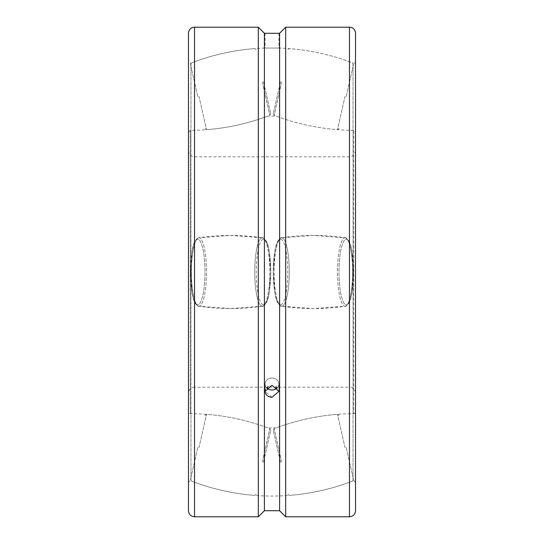 <?xml version="1.0" encoding="UTF-8"?>
<svg xmlns="http://www.w3.org/2000/svg" width="544" height="544" viewBox="0 0 544 544"><rect width="100%" height="100%" fill="white"/><g stroke="black" fill="none" stroke-linecap="round" stroke-linejoin="round"><path stroke-width="0.41" stroke-dasharray="2.72 2.04" d="M276.223 388.715L276.223 386.594M267.777 388.715L267.777 386.594M188.482 411.856L188.482 132.144L188.482 411.856A1.816 1.816 0 0 0 190.284 413.671L190.284 130.329L190.284 413.671A224.067 224.067 0 0 1 267.777 427.883L276.223 427.883A224.067 224.067 0 0 1 353.716 413.671L353.716 130.329L353.716 413.671A1.816 1.816 0 0 0 355.518 411.856L355.518 132.144L355.518 411.856M355.518 393.251L355.518 150.749L355.518 393.251A6.045 6.045 0 0 0 349.472 387.199L349.472 156.801L349.472 387.199L194.528 387.199L194.528 156.801L194.528 387.199A6.045 6.045 0 0 0 188.482 393.251L188.482 150.749L188.482 393.251M277.447 387.661A6.909 5.984 180 0 0 278.909 383.976A6.909 5.984 180 0 0 272 377.992A6.909 5.984 180 0 0 265.091 383.976L265.091 391.36L272 397.297L278.909 391.36L272 385.329C267.804 385.696 265.499 387.709 265.091 391.36L265.091 383.976A6.909 5.984 180 0 0 266.553 387.661M265.091 383.976A6.909 5.984 180 0 1 272 377.992A6.909 5.984 180 0 1 278.909 383.976A6.909 5.984 180 0 1 272 389.966A6.909 5.984 180 0 1 265.091 383.976M265.091 33.279L265.091 48.042L278.909 48.042L265.091 48.042A224.067 224.067 0 0 0 190.951 63.111L190.951 480.889L190.951 63.111A1.816 1.816 0 0 1 188.482 61.418L188.482 482.582L188.482 61.418M264.398 33.279L264.398 510.721M279.602 33.279L279.602 510.721M278.909 33.279L278.909 48.042A224.067 224.067 0 0 1 353.049 63.111L353.049 480.889A224.067 224.067 0 0 1 190.951 480.889C190.516 480.073 189.693 480.638 188.482 482.582M353.049 480.889L353.049 63.111A1.816 1.816 0 0 0 355.518 61.418L355.518 482.582C354.307 480.638 353.484 480.073 353.049 480.889M285.682 27.2L285.682 516.8M258.318 27.2L258.318 516.8M188.482 33.245L188.482 510.755M355.518 33.245L355.518 510.755M346.242 96.574L353.478 64.593L346.242 96.574M280.514 81.695L273.278 113.676L280.514 81.695M263.486 81.695L270.722 113.676L263.486 81.695M197.758 96.574L190.522 64.593L197.758 96.574M346.242 447.426L353.478 479.407L346.242 447.426M280.514 462.305L273.278 430.324L280.514 462.305M263.486 462.305L270.722 430.324L263.486 462.305M197.758 447.426L190.522 479.407L197.758 447.426M194.528 27.2L194.528 516.8M349.472 27.2L349.472 516.8M345.046 237.789A34.211 7.548 -90 0 1 345.29 237.81A34.211 7.548 -90 0 1 352.594 272A34.211 7.548 -90 0 1 345.29 306.19A34.211 7.548 -90 0 1 337.491 272.564A34.211 7.548 -90 0 1 345.046 237.789M346.242 239.21A32.79 7.235 -90 0 1 352.512 288.395A32.79 7.235 -90 0 1 339.98 288.395A32.79 7.235 -90 0 1 346.242 239.21M281.717 237.789A34.211 7.548 -90 0 1 289.265 272.585A34.211 7.548 -90 0 1 281.459 306.19A34.211 7.548 -90 0 1 274.162 271.986A34.211 7.548 -90 0 1 281.466 237.81A34.211 7.548 -90 0 1 281.717 237.789M280.514 239.21A32.79 7.235 -90 0 1 286.776 288.395A32.79 7.235 -90 0 1 274.244 288.395A32.79 7.235 -90 0 1 280.514 239.21M262.283 237.789A34.211 7.548 -90 0 0 254.735 272.564A34.211 7.548 -90 0 0 262.534 306.19A34.211 7.548 -90 0 0 269.838 272A34.211 7.548 -90 0 0 262.534 237.81A34.211 7.548 -90 0 0 262.283 237.789M263.486 239.21A32.79 7.235 -90 0 0 257.224 288.395A32.79 7.235 -90 0 0 269.756 288.395A32.79 7.235 -90 0 0 263.486 239.21M198.954 237.789A34.211 7.548 -90 0 0 198.71 237.81A34.211 7.548 -90 0 0 191.406 271.986A34.211 7.548 -90 0 0 198.703 306.19A34.211 7.548 -90 0 0 206.509 272.585A34.211 7.548 -90 0 0 198.954 237.789M197.758 239.21A32.79 7.235 -90 0 0 191.488 288.395A32.79 7.235 -90 0 0 204.02 288.395A32.79 7.235 -90 0 0 197.758 239.21M345.046 96.302L337.491 129.669L345.046 96.302M281.717 81.967L274.162 115.342L281.717 81.967M262.283 81.967L269.838 115.342L262.283 81.967M198.954 96.302L206.509 129.669L198.954 96.302M345.046 306.211A34.211 7.548 -90 0 0 345.29 306.19A34.211 7.548 -90 0 0 352.594 272A34.211 7.548 -90 0 0 345.29 237.81A34.211 7.548 -90 0 0 337.491 271.436A34.211 7.548 -90 0 0 345.046 306.211M346.242 304.79A32.79 7.235 -90 0 0 352.512 255.605A32.79 7.235 -90 0 0 339.98 255.605A32.79 7.235 -90 0 0 346.242 304.79M281.717 306.211A34.211 7.548 -90 0 0 289.265 271.415A34.211 7.548 -90 0 0 281.459 237.81A34.211 7.548 -90 0 0 274.162 272.014A34.211 7.548 -90 0 0 281.466 306.19A34.211 7.548 -90 0 0 281.717 306.211M280.514 304.79A32.79 7.235 -90 0 0 286.776 255.605A32.79 7.235 -90 0 0 274.244 255.605A32.79 7.235 -90 0 0 280.514 304.79M262.283 306.211A34.211 7.548 -90 0 1 254.735 271.436A34.211 7.548 -90 0 1 262.534 237.81A34.211 7.548 -90 0 1 269.838 272A34.211 7.548 -90 0 1 262.534 306.19A34.211 7.548 -90 0 1 262.283 306.211M263.486 304.79A32.79 7.235 -90 0 1 257.224 255.605A32.79 7.235 -90 0 1 269.756 255.605A32.79 7.235 -90 0 1 263.486 304.79M198.954 306.211A34.211 7.548 -90 0 1 198.71 306.19A34.211 7.548 -90 0 1 191.406 272.014A34.211 7.548 -90 0 1 198.703 237.81A34.211 7.548 -90 0 1 206.509 271.415A34.211 7.548 -90 0 1 198.954 306.211M197.758 304.79A32.79 7.235 -90 0 1 191.488 255.605A32.79 7.235 -90 0 1 204.02 255.605A32.79 7.235 -90 0 1 197.758 304.79M345.046 447.698L337.491 414.331L345.046 447.698M281.717 462.033L274.162 428.658L281.717 462.033M262.283 462.033L269.838 428.658L262.283 462.033M198.954 447.698L206.509 414.331L198.954 447.698M188.482 132.144L190.284 130.329C216.954 130.172 242.787 125.433 267.777 116.117L276.223 116.117C301.213 125.433 327.046 130.172 353.716 130.329L355.518 132.144M188.482 150.749C188.836 154.428 190.856 156.441 194.528 156.801L349.472 156.801C353.144 156.441 355.164 154.428 355.518 150.749M278.909 391.36L278.909 383.976L278.909 391.36M345.29 237.81C345.297 236.912 346.616 238.231 349.241 241.767C351.485 245.242 352.906 255.095 353.512 271.32L351.9 292.754C350.622 300.859 348.418 305.334 345.29 306.19C324.013 309.373 302.743 309.373 281.466 306.19C281.459 307.088 280.14 305.769 277.515 302.233C275.271 298.758 273.85 288.905 273.244 272.68L274.856 251.246C276.134 243.141 278.338 238.666 281.466 237.81C281.459 236.912 280.14 238.231 277.515 241.767C275.271 245.242 273.85 255.095 273.244 271.32L274.856 292.754C276.134 300.859 278.338 305.334 281.466 306.19L313.378 308.577L345.29 306.19C345.297 307.088 346.616 305.769 349.241 302.233C351.485 298.758 352.906 288.905 353.512 272.68L351.9 251.246C350.622 243.141 348.418 238.666 345.29 237.81L313.378 235.423L281.466 237.81C302.743 234.627 324.013 234.627 345.29 237.81M262.534 306.19C262.541 307.088 263.86 305.769 266.485 302.233C268.729 298.758 270.15 288.905 270.756 272.68L269.144 251.246C267.866 243.141 265.662 238.666 262.534 237.81C262.541 236.912 263.86 238.231 266.485 241.767C268.729 245.242 270.15 255.095 270.756 271.32L269.144 292.754C267.866 300.859 265.662 305.334 262.534 306.19C241.257 309.373 219.987 309.373 198.71 306.19C198.703 307.088 197.384 305.769 194.759 302.233C192.515 298.758 191.094 288.905 190.488 272.68L192.1 251.246C193.378 243.141 195.582 238.666 198.71 237.81C198.703 236.912 197.384 238.231 194.759 241.767C192.515 245.242 191.094 255.095 190.488 271.32L192.1 292.754C193.378 300.859 195.582 305.334 198.71 306.19L230.622 308.577L262.534 306.19M230.622 235.423L262.534 237.81C241.257 234.627 219.987 234.627 198.71 237.81L230.622 235.423M287.749 49.722L289.265 48.6C311.066 50.306 332.18 55.08 352.594 62.934L353.478 64.593M273.278 113.676L274.162 115.342C294.576 123.189 315.69 127.962 337.491 129.669L339.007 128.547M190.522 64.593L191.406 62.934C211.82 55.08 232.934 50.306 254.735 48.6L256.251 49.722M204.993 128.547L206.509 129.669C228.31 127.962 249.424 123.189 269.838 115.342L270.722 113.676M287.749 494.278L289.265 495.4C311.066 493.694 332.18 488.92 352.594 481.066L353.478 479.407M273.278 430.324L274.162 428.658C294.576 420.811 315.69 416.038 337.491 414.331L339.007 415.453M190.522 479.407L191.406 481.066C211.82 488.92 232.934 493.694 254.735 495.4L256.251 494.278M204.993 415.453L206.509 414.331C228.31 416.038 249.424 420.811 269.838 428.658L270.722 430.324"/><path stroke-width="0.82" d="M276.223 386.594L276.223 388.715M267.777 386.594L267.777 388.715M266.553 387.661A6.909 5.984 180 0 0 277.447 387.661M265.091 391.36L272 385.329L278.909 391.36L272 397.297C267.804 396.957 265.499 394.978 265.091 391.36M265.091 33.279L276.889 33.327L264.398 33.279L258.318 27.2L194.528 27.2A6.045 6.045 0 0 0 188.482 33.245L188.482 510.755C188.836 514.427 190.856 516.44 194.528 516.8L194.528 27.2M264.398 33.279L264.398 510.721L279.602 510.721L279.602 33.279L272 33.374M279.602 510.721L285.682 516.8L285.682 27.2L279.602 33.279M264.398 510.721L258.318 516.8L258.318 27.2M355.518 482.582L355.518 61.418M349.472 27.2L349.472 516.8C353.144 516.44 355.164 514.427 355.518 510.755L355.518 33.245A6.045 6.045 0 0 0 349.472 27.2L285.682 27.2M258.318 516.8L194.528 516.8M349.472 516.8L285.682 516.8"/></g></svg>
